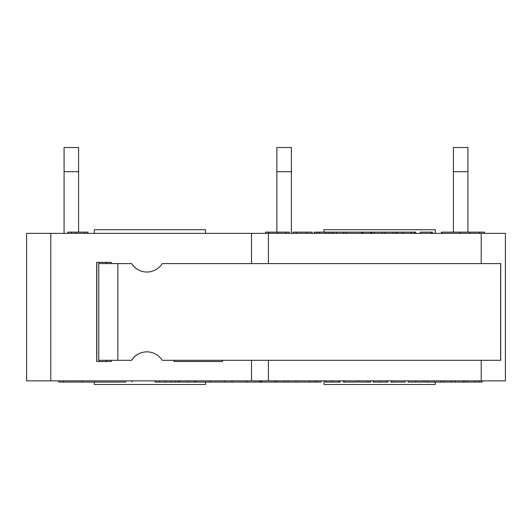 <?xml version="1.0" encoding="UTF-8"?>
<svg xmlns="http://www.w3.org/2000/svg" width="532" height="532" viewBox="0 0 532 532"><rect width="100%" height="100%" fill="white"/><g stroke="black" fill="none" stroke-linecap="round" stroke-linejoin="round"><path stroke-width="0.8" d="M131.55 263.579L98.786 263.579L98.786 360.31L131.55 360.31A18.135 18.135 90 0 1 162.227 360.31L500.732 360.31L500.732 263.579L162.227 263.579A18.135 18.135 90 0 1 131.55 263.579L131.643 263.579A18.135 18.135 -90 0 0 146.938 272.045M98.786 263.579L98.786 360.31M500.639 263.579L500.639 360.31M146.938 351.845A18.135 18.135 -90 0 0 131.643 360.31L131.55 360.31M99.132 360.31L99.132 361.521M106.387 360.31L106.387 361.521M106.387 262.376L106.387 263.579M99.132 262.376L99.132 263.579M106.646 361.521L106.646 360.31M106.646 263.579L106.646 262.376M64.079 171.69L78.59 171.69L78.59 147.51L64.079 147.51L64.079 233.355M78.59 171.69L78.59 232.145M251.49 233.355L26.6 233.355L26.6 380.865L505.4 380.865L505.4 233.355L251.49 233.355L251.49 263.579M155.031 380.865L155.031 382.076L321.089 382.076L321.089 380.865M159.42 380.865L159.42 382.076M165.459 380.865L165.459 382.076M171.297 380.865L171.297 382.076M175.766 380.865L175.766 382.076M464.31 380.865L464.31 382.076L482.192 382.076L482.192 380.865M479.059 380.865L479.059 382.076M424.363 380.865L424.363 382.076L464.31 382.076M427.728 380.865L427.728 382.076M434.245 380.865L434.245 382.076M440.742 380.865L440.742 382.076M443.954 380.865L443.954 382.076M391.093 380.865L391.093 382.076L405.131 382.076L405.131 380.865M391.319 380.865L391.319 382.076M392.057 380.865L392.057 382.076M404.978 380.865L404.978 382.076M358.688 380.865L358.688 382.076L370.585 382.076L370.585 380.865M367.885 380.865L367.885 382.076M325.444 380.865L325.444 382.076L339.988 382.076L339.988 380.865M325.93 380.865L325.93 382.076M338.997 380.865L338.997 382.076M288.125 380.865L288.125 382.076M284.274 380.865L284.274 382.076M296.071 380.865L296.071 382.076M276.327 380.865L276.327 382.076M58.793 380.865L58.793 382.076L125.745 382.076L125.745 380.865M131.876 380.865L131.876 382.076L132.142 380.865M111.235 360.31L111.235 361.521L96.724 361.521L96.724 262.376L111.235 262.376L111.235 263.579M210.379 380.865L210.379 382.076M224.464 380.865L224.464 382.076M232.145 380.865L232.145 382.076M260.76 380.865L260.76 382.076M260.993 380.865L260.993 382.076M261.731 380.865L261.731 382.076M274.645 380.865L274.645 382.076M274.798 380.865L274.798 382.076M309.597 380.865L309.597 382.076M314.465 380.865L314.465 382.076M316.906 380.865L316.906 382.076M343.353 380.865L343.353 382.076L357.391 382.076L357.391 380.865M343.579 380.865L343.579 382.076M344.317 380.865L344.317 382.076M357.238 380.865L357.238 382.076M373.185 380.865L373.185 382.076L387.728 382.076L387.728 380.865M373.67 380.865L373.67 382.076M386.737 380.865L386.737 382.076M408.137 380.865L408.137 382.076L423.193 382.076L423.193 380.865M455.465 380.865L455.465 382.076M451.621 380.865L451.621 382.076M463.419 380.865L463.419 382.076M179.47 380.865L179.47 382.076M179.643 380.865L179.643 382.076M194.971 380.865L194.971 382.076M195.909 380.865L195.909 382.076M94.31 382.076L94.31 384.49L205.545 384.49L205.545 382.076M435.276 382.076L435.276 384.49L324.035 384.49L324.035 380.865M268.421 380.865L268.421 360.31M268.421 263.579L268.421 233.355M251.49 360.31L251.49 380.865M111.102 262.376L111.102 263.579M111.102 360.31L111.102 361.521M96.864 361.521L96.864 262.376M174.11 360.31L174.11 361.521L174.11 360.31M222.476 360.31L222.476 361.521L174.11 361.521M460.08 233.355L460.08 232.145L441.44 232.145L441.44 233.355M441.926 233.355L441.926 232.145M469.936 233.355L469.936 232.145L460.08 232.145M362.525 233.355L362.525 232.145L314.226 232.145L314.226 233.355M333.291 233.355L333.291 232.145M331.11 233.355L331.11 232.145M396.939 233.355L396.939 232.145L362.964 232.145L362.964 233.355M371.117 233.355L371.117 232.145M370.458 233.355L370.458 232.145M415.638 233.355L415.638 232.145L411.436 232.145L411.436 233.355M414.541 233.355L414.541 232.145M414.355 233.355L414.355 232.145M411.003 232.145L397.364 232.145L397.364 233.355M265.654 233.355L265.654 232.145L289.175 232.145L289.175 233.355M285.983 233.355L285.983 232.145M268.846 233.355L268.846 232.145M484.532 233.355L484.532 232.145L469.936 232.145M479.512 233.355L479.512 232.145M312.085 233.355L312.085 232.145L293.052 232.145L293.052 233.355M307.064 233.355L307.064 232.145M296.351 233.355L296.351 232.145M87.933 233.355L87.933 232.145L67.757 232.145L67.757 233.355M71.295 233.355L71.295 232.145M395.309 233.355L395.309 232.145M392.643 233.355L392.643 232.145M384.915 233.355L384.915 232.145M382.295 233.355L382.295 232.145M374.521 233.355L374.521 232.145M372.014 233.355L372.014 232.145M361.76 233.355L361.76 232.145M346.206 233.355L346.206 232.145M328.271 233.355L328.271 232.145M325.704 233.355L325.704 232.145M319.366 233.355L319.366 232.145M316.799 233.355L316.799 232.145M432.543 233.355L432.543 232.145L420.36 232.145L420.36 233.355M431.346 233.355L431.346 232.145M435.276 233.355L435.276 229.724L324.035 229.724L324.035 232.145M94.31 233.355L94.31 229.724L205.545 229.724L205.545 233.355M276.879 171.69L291.39 171.69L291.39 147.51L276.879 147.51L276.879 232.145M291.39 171.69L291.39 233.355M453.41 171.69L467.921 171.69L467.921 147.51L453.41 147.51L453.41 232.145M467.921 171.69L467.921 232.145M117.871 360.31L117.871 263.579M467.262 380.865L467.262 382.076M474.903 380.865L474.903 382.076M331.961 380.865L331.961 382.076M259.31 380.865L259.31 382.076M63.634 380.865L63.634 382.076M178.493 380.865L178.493 382.076M224.404 380.865L224.404 382.076M246.742 380.865L246.742 382.076M379.702 380.865L379.702 382.076M415.678 380.865L415.678 382.076M187.776 380.865L187.776 382.076M50.779 380.865L50.779 233.355M343.712 233.355L343.712 232.145M336.517 233.355L336.517 232.145M411.076 233.355L411.076 232.145M402.691 233.355L402.691 232.145M277.425 233.355L277.425 232.145M84.615 233.355L84.615 232.145M75.97 233.355L75.97 232.145M481.221 380.865L481.221 360.31M481.221 263.579L481.221 233.355M82.221 380.865L82.221 382.076M247.008 380.865L247.008 382.076"/></g></svg>
